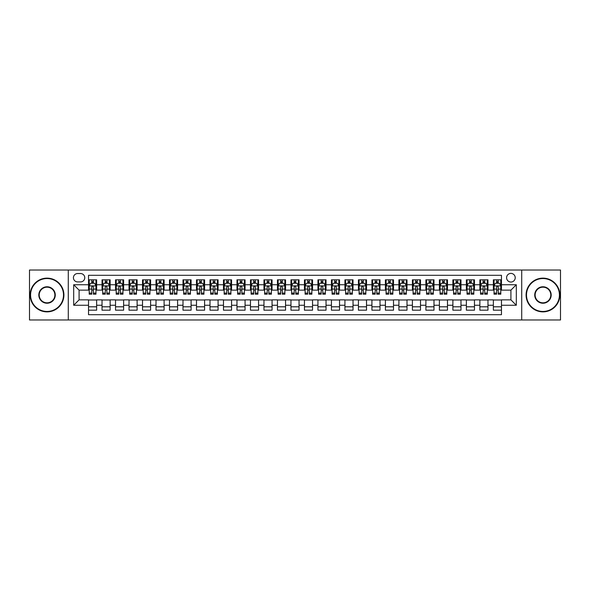 <?xml version="1.0" encoding="UTF-8"?>
<svg xmlns="http://www.w3.org/2000/svg" width="590" height="590" viewBox="0 0 590 590"><rect width="100%" height="100%" fill="white"/><g stroke="black" fill="none" stroke-linecap="round" stroke-linejoin="round"><path stroke-width="0.89" d="M510.911 273.406A4.322 4.322 0 0 0 506.589 277.728A4.322 4.322 0 0 0 510.911 282.042A4.322 4.322 0 0 0 515.225 277.728A4.322 4.322 0 0 0 510.911 273.406M521.707 319.964L560.5 319.964L560.5 270.036L521.707 270.036L521.707 319.964L68.293 319.964L68.293 270.036L29.5 270.036L29.5 319.964L68.293 319.964M501.463 279.822L493.365 279.822L493.365 284.741L487.967 284.741L487.967 290.14L493.365 290.14L493.365 284.741M487.967 284.741L487.967 279.822L479.869 279.822L479.869 284.741L474.471 284.741L474.471 290.14L479.869 290.14L479.869 284.741M474.471 284.741L474.471 279.822L466.38 279.822L466.38 284.741L460.982 284.741L460.982 290.14L466.38 290.14L466.38 284.741M460.982 284.741L460.982 279.822L452.884 279.822L452.884 284.741L447.486 284.741L447.486 290.14L452.884 290.14L452.884 284.741M447.486 284.741L447.486 279.822L439.388 279.822L439.388 284.741L433.989 284.741L433.989 290.14L439.388 290.14L439.388 284.741M433.989 284.741L433.989 279.822L425.892 279.822L425.892 284.741L420.5 284.741L420.5 290.14L425.892 290.14L425.892 284.741M420.5 284.741L420.5 279.822L412.403 279.822L412.403 284.741L407.004 284.741L407.004 290.14L412.403 290.14L412.403 284.741M407.004 284.741L407.004 279.822L398.906 279.822L398.906 284.741L393.508 284.741L393.508 290.14L398.906 290.14L398.906 284.741M393.508 284.741L393.508 279.822L385.41 279.822L385.41 284.741L380.012 284.741L380.012 290.14L385.41 290.14L385.41 284.741M380.012 284.741L380.012 279.822L371.914 279.822L371.914 284.741L366.523 284.741L366.523 290.14L371.914 290.14L371.914 284.741M366.523 284.741L366.523 279.822L358.425 279.822L358.425 284.741L353.026 284.741L353.026 290.14L358.425 290.14L358.425 284.741M353.026 284.741L353.026 279.822L344.929 279.822L344.929 284.741L339.53 284.741L339.53 290.14L344.929 290.14L344.929 284.741M339.53 284.741L339.53 279.822L331.433 279.822L331.433 284.741L326.034 284.741L326.034 290.14L331.433 290.14L331.433 284.741M326.034 284.741L326.034 279.822L317.944 279.822L317.944 284.741L312.545 284.741L312.545 290.14L317.944 290.14L317.944 284.741M312.545 284.741L312.545 279.822L304.447 279.822L304.447 284.741L299.049 284.741L299.049 290.14L304.447 290.14L304.447 284.741M299.049 284.741L299.049 279.822L290.951 279.822L290.951 284.741L285.553 284.741L285.553 290.14L290.951 290.14L290.951 284.741M285.553 284.741L285.553 279.822L277.455 279.822L277.455 284.741L272.056 284.741L272.056 290.14L277.455 290.14L277.455 284.741M272.056 284.741L272.056 279.822L263.966 279.822L263.966 284.741L258.568 284.741L258.568 290.14L263.966 290.14L263.966 284.741M258.568 284.741L258.568 279.822L250.47 279.822L250.47 284.741L245.071 284.741L245.071 290.14L250.47 290.14L250.47 284.741M245.071 284.741L245.071 279.822L236.974 279.822L236.974 284.741L231.575 284.741L231.575 290.14L236.974 290.14L236.974 284.741M231.575 284.741L231.575 279.822L223.477 279.822L223.477 284.741L218.086 284.741L218.086 290.14L223.477 290.14L223.477 284.741M218.086 284.741L218.086 279.822L209.988 279.822L209.988 284.741L204.59 284.741L204.59 290.14L209.988 290.14L209.988 284.741M204.59 284.741L204.59 279.822L196.492 279.822L196.492 284.741L191.094 284.741L191.094 290.14L196.492 290.14L196.492 284.741M191.094 284.741L191.094 279.822L182.996 279.822L182.996 284.741L177.597 284.741L177.597 290.14L182.996 290.14L182.996 284.741M177.597 284.741L177.597 279.822L169.5 279.822L169.5 284.741L164.109 284.741L164.109 290.14L169.5 290.14L169.5 284.741M164.109 284.741L164.109 279.822L156.011 279.822L156.011 284.741L150.612 284.741L150.612 290.14L156.011 290.14L156.011 284.741M150.612 284.741L150.612 279.822L142.515 279.822L142.515 284.741L137.116 284.741L137.116 290.14L142.515 290.14L142.515 284.741M137.116 284.741L137.116 279.822L129.018 279.822L129.018 284.741L123.62 284.741L123.62 290.14L129.018 290.14L129.018 284.741M123.62 284.741L123.62 279.822L115.529 279.822L115.529 284.741L110.131 284.741L110.131 290.14L115.529 290.14L115.529 284.741M110.131 284.741L110.131 279.822L102.033 279.822L102.033 290.14L96.635 290.14L96.635 279.822L88.537 279.822M88.537 310.178L96.635 310.178L96.635 299.86L102.033 299.86L102.033 310.178L110.131 310.178L110.131 299.86L115.529 299.86L115.529 305.259L110.131 305.259M115.529 305.259L115.529 310.178L123.62 310.178L123.62 299.86L129.018 299.86L129.018 305.259L123.62 305.259M129.018 305.259L129.018 310.178L137.116 310.178L137.116 299.86L142.515 299.86L142.515 305.259L137.116 305.259M142.515 305.259L142.515 310.178L150.612 310.178L150.612 299.86L156.011 299.86L156.011 305.259L150.612 305.259M156.011 305.259L156.011 310.178L164.109 310.178L164.109 299.86L169.5 299.86L169.5 305.259L164.109 305.259M169.5 305.259L169.5 310.178L177.597 310.178L177.597 299.86L182.996 299.86L182.996 305.259L177.597 305.259M182.996 305.259L182.996 310.178L191.094 310.178L191.094 299.86L196.492 299.86L196.492 305.259L191.094 305.259M196.492 305.259L196.492 310.178L204.59 310.178L204.59 299.86L209.988 299.86L209.988 305.259L204.59 305.259M209.988 305.259L209.988 310.178L218.086 310.178L218.086 299.86L223.477 299.86L223.477 305.259L218.086 305.259M223.477 305.259L223.477 310.178L231.575 310.178L231.575 299.86L236.974 299.86L236.974 305.259L231.575 305.259M236.974 305.259L236.974 310.178L245.071 310.178L245.071 299.86L250.47 299.86L250.47 305.259L245.071 305.259M250.47 305.259L250.47 310.178L258.568 310.178L258.568 299.86L263.966 299.86L263.966 305.259L258.568 305.259M263.966 305.259L263.966 310.178L272.056 310.178L272.056 299.86L277.455 299.86L277.455 305.259L272.056 305.259M277.455 305.259L277.455 310.178L285.553 310.178L285.553 299.86L290.951 299.86L290.951 305.259L285.553 305.259M290.951 305.259L290.951 310.178L299.049 310.178L299.049 299.86L304.447 299.86L304.447 305.259L299.049 305.259M304.447 305.259L304.447 310.178L312.545 310.178L312.545 299.86L317.944 299.86L317.944 305.259L312.545 305.259M317.944 305.259L317.944 310.178L326.034 310.178L326.034 299.86L331.433 299.86L331.433 305.259L326.034 305.259M331.433 305.259L331.433 310.178L339.53 310.178L339.53 299.86L344.929 299.86L344.929 305.259L339.53 305.259M344.929 305.259L344.929 310.178L353.026 310.178L353.026 299.86L358.425 299.86L358.425 305.259L353.026 305.259M358.425 305.259L358.425 310.178L366.523 310.178L366.523 299.86L371.914 299.86L371.914 305.259L366.523 305.259M371.914 305.259L371.914 310.178L380.012 310.178L380.012 299.86L385.41 299.86L385.41 305.259L380.012 305.259M385.41 305.259L385.41 310.178L393.508 310.178L393.508 299.86L398.906 299.86L398.906 305.259L393.508 305.259M398.906 305.259L398.906 310.178L407.004 310.178L407.004 299.86L412.403 299.86L412.403 305.259L407.004 305.259M412.403 305.259L412.403 310.178L420.5 310.178L420.5 299.86L425.892 299.86L425.892 305.259L420.5 305.259M425.892 305.259L425.892 310.178L433.989 310.178L433.989 299.86L439.388 299.86L439.388 305.259L433.989 305.259M439.388 305.259L439.388 310.178L447.486 310.178L447.486 299.86L452.884 299.86L452.884 305.259L447.486 305.259M452.884 305.259L452.884 310.178L460.982 310.178L460.982 299.86L466.38 299.86L466.38 305.259L460.982 305.259M466.38 305.259L466.38 310.178L474.471 310.178L474.471 299.86L479.869 299.86L479.869 305.259L474.471 305.259M479.869 305.259L479.869 310.178L487.967 310.178L487.967 299.86L493.365 299.86L493.365 305.259L487.967 305.259M77.607 281.909L80.579 281.909A4.182 4.182 0 0 0 84.761 277.728A4.182 4.182 0 0 0 80.579 273.546L77.607 273.546A4.182 4.182 0 0 0 73.425 277.728A4.182 4.182 0 0 0 77.607 281.909M521.707 270.036L68.293 270.036M501.463 284.741L501.463 275.301L88.537 275.301L88.537 290.14L79.09 290.14L79.09 299.86L88.537 299.86L88.537 314.699L501.463 314.699L501.463 299.86L510.911 299.86L510.911 290.14L501.463 290.14L501.463 284.741L516.309 284.741L516.309 305.259L501.463 305.259M88.537 305.259L73.691 305.259L73.691 284.741L88.537 284.741M493.365 305.259L493.365 310.178L501.463 310.178M88.537 283.193L89.215 283.193M91.775 283.193L93.397 283.193M95.956 283.193L96.635 283.193M88.537 290.007L89.215 290.007M91.775 290.007L93.397 290.007M95.956 290.007L96.635 290.007M88.537 299.993L96.635 299.993M88.537 306.807L96.635 306.807M102.033 290.007L102.704 290.007M105.271 290.007L106.893 290.007M109.452 290.007L110.131 290.007M102.033 283.193L102.704 283.193M105.271 283.193L106.893 283.193M109.452 283.193L110.131 283.193M102.033 299.993L110.131 299.993M102.033 306.807L110.131 306.807M115.529 299.993L123.62 299.993M115.529 306.807L123.62 306.807M115.529 283.193L116.201 283.193M118.767 283.193L120.382 283.193M122.949 283.193L123.62 283.193M115.529 290.007L116.201 290.007M118.767 290.007L120.382 290.007M122.949 290.007L123.62 290.007M129.018 299.993L137.116 299.993M129.018 306.807L137.116 306.807M129.018 283.193L129.697 283.193M132.256 283.193L133.878 283.193M136.445 283.193L137.116 283.193M129.018 290.007L129.697 290.007M132.256 290.007L133.878 290.007M136.445 290.007L137.116 290.007M142.515 299.993L150.612 299.993M142.515 306.807L150.612 306.807M142.515 283.193L143.193 283.193M145.752 283.193L147.375 283.193M149.934 283.193L150.612 283.193M142.515 290.007L143.193 290.007M145.752 290.007L147.375 290.007M149.934 290.007L150.612 290.007M156.011 299.993L164.109 299.993M156.011 306.807L164.109 306.807M156.011 283.193L156.682 283.193M159.248 283.193L160.864 283.193M163.43 283.193L164.109 283.193M156.011 290.007L156.682 290.007M159.248 290.007L160.864 290.007M163.43 290.007L164.109 290.007M169.5 299.993L177.597 299.993M169.5 306.807L177.597 306.807M169.5 283.193L170.178 283.193M172.745 283.193L174.36 283.193M176.926 283.193L177.597 283.193M169.5 290.007L170.178 290.007M172.745 290.007L174.36 290.007M176.926 290.007L177.597 290.007M182.996 299.993L191.094 299.993M182.996 306.807L191.094 306.807M182.996 283.193L183.674 283.193M186.234 283.193L187.856 283.193M190.423 283.193L191.094 283.193M182.996 290.007L183.674 290.007M186.234 290.007L187.856 290.007M190.423 290.007L191.094 290.007M196.492 299.993L204.59 299.993M196.492 306.807L204.59 306.807M196.492 283.193L197.163 283.193M199.73 283.193L201.352 283.193M203.911 283.193L204.59 283.193M196.492 290.007L197.163 290.007M199.73 290.007L201.352 290.007M203.911 290.007L204.59 290.007M209.988 299.993L218.086 299.993M209.988 306.807L218.086 306.807M209.988 283.193L210.66 283.193M213.226 283.193L214.841 283.193M217.408 283.193L218.086 283.193M209.988 290.007L210.66 290.007M213.226 290.007L214.841 290.007M217.408 290.007L218.086 290.007M223.477 299.993L231.575 299.993M223.477 306.807L231.575 306.807M223.477 283.193L224.156 283.193M226.722 283.193L228.337 283.193M230.904 283.193L231.575 283.193M223.477 290.007L224.156 290.007M226.722 290.007L228.337 290.007M230.904 290.007L231.575 290.007M236.974 299.993L245.071 299.993M236.974 306.807L245.071 306.807M236.974 283.193L237.652 283.193M240.211 283.193L241.834 283.193M244.4 283.193L245.071 283.193M236.974 290.007L237.652 290.007M240.211 290.007L241.834 290.007M244.4 290.007L245.071 290.007M250.47 299.993L258.568 299.993M250.47 306.807L258.568 306.807M250.47 283.193L251.141 283.193M253.707 283.193L255.33 283.193M257.889 283.193L258.568 283.193M250.47 290.007L251.141 290.007M253.707 290.007L255.33 290.007M257.889 290.007L258.568 290.007M263.966 299.993L272.056 299.993M263.966 306.807L272.056 306.807M263.966 283.193L264.637 283.193M267.204 283.193L268.819 283.193M271.385 283.193L272.056 283.193M263.966 290.007L264.637 290.007M267.204 290.007L268.819 290.007M271.385 290.007L272.056 290.007M277.455 299.993L285.553 299.993M277.455 306.807L285.553 306.807M277.455 283.193L278.133 283.193M280.693 283.193L282.315 283.193M284.882 283.193L285.553 283.193M277.455 290.007L278.133 290.007M280.693 290.007L282.315 290.007M284.882 290.007L285.553 290.007M290.951 299.993L299.049 299.993M290.951 306.807L299.049 306.807M290.951 283.193L291.63 283.193M294.189 283.193L295.811 283.193M298.37 283.193L299.049 283.193M290.951 290.007L291.63 290.007M294.189 290.007L295.811 290.007M298.37 290.007L299.049 290.007M304.447 299.993L312.545 299.993M304.447 306.807L312.545 306.807M304.447 283.193L305.119 283.193M307.685 283.193L309.308 283.193M311.867 283.193L312.545 283.193M304.447 290.007L305.119 290.007M307.685 290.007L309.308 290.007M311.867 290.007L312.545 290.007M317.944 299.993L326.034 299.993M317.944 306.807L326.034 306.807M317.944 283.193L318.615 283.193M321.181 283.193L322.796 283.193M325.363 283.193L326.034 283.193M317.944 290.007L318.615 290.007M321.181 290.007L322.796 290.007M325.363 290.007L326.034 290.007M331.433 299.993L339.53 299.993M331.433 306.807L339.53 306.807M331.433 283.193L332.111 283.193M334.67 283.193L336.293 283.193M338.859 283.193L339.53 283.193M331.433 290.007L332.111 290.007M334.67 290.007L336.293 290.007M338.859 290.007L339.53 290.007M344.929 299.993L353.026 299.993M344.929 306.807L353.026 306.807M344.929 283.193L345.6 283.193M348.166 283.193L349.789 283.193M352.348 283.193L353.026 283.193M344.929 290.007L345.6 290.007M348.166 290.007L349.789 290.007M352.348 290.007L353.026 290.007M358.425 299.993L366.523 299.993M358.425 306.807L366.523 306.807M358.425 283.193L359.096 283.193M361.663 283.193L363.278 283.193M365.844 283.193L366.523 283.193M358.425 290.007L359.096 290.007M361.663 290.007L363.278 290.007M365.844 290.007L366.523 290.007M371.914 299.993L380.012 299.993M371.914 306.807L380.012 306.807M371.914 283.193L372.592 283.193M375.159 283.193L376.774 283.193M379.341 283.193L380.012 283.193M371.914 290.007L372.592 290.007M375.159 290.007L376.774 290.007M379.341 290.007L380.012 290.007M385.41 299.993L393.508 299.993M385.41 306.807L393.508 306.807M385.41 283.193L386.089 283.193M388.648 283.193L390.27 283.193M392.837 283.193L393.508 283.193M385.41 290.007L386.089 290.007M388.648 290.007L390.27 290.007M392.837 290.007L393.508 290.007M398.906 299.993L407.004 299.993M398.906 306.807L407.004 306.807M398.906 283.193L399.577 283.193M402.144 283.193L403.767 283.193M406.326 283.193L407.004 283.193M398.906 290.007L399.577 290.007M402.144 290.007L403.767 290.007M406.326 290.007L407.004 290.007M412.403 299.993L420.5 299.993M412.403 306.807L420.5 306.807M412.403 283.193L413.074 283.193M415.64 283.193L417.255 283.193M419.822 283.193L420.5 283.193M412.403 290.007L413.074 290.007M415.64 290.007L417.255 290.007M419.822 290.007L420.5 290.007M425.892 299.993L433.989 299.993M425.892 306.807L433.989 306.807M425.892 283.193L426.57 283.193M429.137 283.193L430.752 283.193M433.318 283.193L433.989 283.193M425.892 290.007L426.57 290.007M429.137 290.007L430.752 290.007M433.318 290.007L433.989 290.007M439.388 299.993L447.486 299.993M439.388 306.807L447.486 306.807M439.388 283.193L440.066 283.193M442.625 283.193L444.248 283.193M446.807 283.193L447.486 283.193M439.388 290.007L440.066 290.007M442.625 290.007L444.248 290.007M446.807 290.007L447.486 290.007M452.884 299.993L460.982 299.993M452.884 306.807L460.982 306.807M452.884 283.193L453.555 283.193M456.122 283.193L457.744 283.193M460.303 283.193L460.982 283.193M452.884 290.007L453.555 290.007M456.122 290.007L457.744 290.007M460.303 290.007L460.982 290.007M466.38 299.993L474.471 299.993M466.38 306.807L474.471 306.807M466.38 283.193L467.051 283.193M469.618 283.193L471.233 283.193M473.8 283.193L474.471 283.193M466.38 290.007L467.051 290.007M469.618 290.007L471.233 290.007M473.8 290.007L474.471 290.007M479.869 299.993L487.967 299.993M479.869 306.807L487.967 306.807M479.869 283.193L480.548 283.193M483.107 283.193L484.729 283.193M487.296 283.193L487.967 283.193M479.869 290.007L480.548 290.007M483.107 290.007L484.729 290.007M487.296 290.007L487.967 290.007M493.365 299.993L501.463 299.993M493.365 306.807L501.463 306.807M493.365 283.193L494.044 283.193M496.603 283.193L498.226 283.193M500.785 283.193L501.463 283.193M493.365 290.007L494.044 290.007M496.603 290.007L498.226 290.007M500.785 290.007L501.463 290.007M79.09 290.14L73.691 284.741M79.09 299.86L73.691 305.259M516.309 284.741L510.911 290.14M516.309 305.259L510.911 299.86M93.397 281.57L91.775 281.57M95.956 293.09L93.397 293.09L93.397 294.189L95.956 294.189L95.956 285.958L94.607 283.259L90.565 283.259L89.215 285.958L89.215 294.189L91.775 294.189L91.775 293.09L89.215 293.09M89.215 285.958L89.215 279.822M95.956 285.958L95.956 279.822M91.775 283.259L91.775 279.822M93.397 279.822L93.397 283.259M93.397 293.09L93.397 286.969C92.859 285.929 92.32 285.929 91.775 286.969L91.775 293.09M47.045 278.539A16.461 16.461 0 0 0 30.577 295A16.461 16.461 0 0 0 47.045 311.461A16.461 16.461 0 0 0 63.506 295A16.461 16.461 0 0 0 47.045 278.539M47.045 311.867A16.867 16.867 0 0 1 30.171 295A16.867 16.867 0 0 1 47.045 278.133A16.867 16.867 0 0 1 63.912 295A16.867 16.867 0 0 1 47.045 311.867M47.045 286.769A8.231 8.231 0 0 1 55.276 295A8.231 8.231 0 0 1 47.045 303.231A8.231 8.231 0 0 1 38.815 295A8.231 8.231 0 0 1 47.045 286.769M47.045 302.825A7.825 7.825 0 0 0 54.87 295A7.825 7.825 0 0 0 47.045 287.175A7.825 7.825 0 0 0 39.213 295A7.825 7.825 0 0 0 47.045 302.825M542.955 278.539A16.461 16.461 0 0 0 526.494 295A16.461 16.461 0 0 0 542.955 311.461A16.461 16.461 0 0 0 559.423 295A16.461 16.461 0 0 0 542.955 278.539M542.955 311.867A16.867 16.867 0 0 1 526.088 295A16.867 16.867 0 0 1 542.955 278.133A16.867 16.867 0 0 1 559.829 295A16.867 16.867 0 0 1 542.955 311.867M542.955 286.769A8.231 8.231 0 0 1 551.185 295A8.231 8.231 0 0 1 542.955 303.231A8.231 8.231 0 0 1 534.724 295A8.231 8.231 0 0 1 542.955 286.769M542.955 302.825A7.825 7.825 0 0 0 550.787 295A7.825 7.825 0 0 0 542.955 287.175A7.825 7.825 0 0 0 535.13 295A7.825 7.825 0 0 0 542.955 302.825M106.893 281.57L105.271 281.57M109.452 293.09L106.893 293.09L106.893 294.189L109.452 294.189L109.452 285.958L108.103 283.259L104.054 283.259L102.704 285.958L102.704 294.189L105.271 294.189L105.271 293.09L102.704 293.09M102.704 285.958L102.704 279.822M109.452 285.958L109.452 279.822M105.271 283.259L105.271 279.822M106.893 279.822L106.893 283.259M106.893 293.09L106.893 286.969C106.347 285.929 105.809 285.929 105.271 286.969L105.271 293.09M120.382 281.57L118.767 281.57M122.949 293.09L120.382 293.09L120.382 294.189L122.949 294.189L122.949 285.958L121.599 283.259L117.55 283.259L116.201 285.958L116.201 294.189L118.767 294.189L118.767 293.09L116.201 293.09M116.201 285.958L116.201 279.822M122.949 285.958L122.949 279.822M118.767 283.259L118.767 279.822M120.382 279.822L120.382 283.259M120.382 293.09L120.382 286.969C119.844 285.929 119.305 285.929 118.767 286.969L118.767 293.09M133.878 281.57L132.256 281.57M136.445 293.09L133.878 293.09L133.878 294.189L136.445 294.189L136.445 285.958L135.095 283.259L131.046 283.259L129.697 285.958L129.697 294.189L132.256 294.189L132.256 293.09L129.697 293.09M129.697 285.958L129.697 279.822M136.445 285.958L136.445 279.822M132.256 283.259L132.256 279.822M133.878 279.822L133.878 283.259M133.878 293.09L133.878 286.969C133.34 285.929 132.802 285.929 132.256 286.969L132.256 293.09M147.375 281.57L145.752 281.57M149.934 293.09L147.375 293.09L147.375 294.189L149.934 294.189L149.934 285.958L148.584 283.259L144.535 283.259L143.193 285.958L143.193 294.189L145.752 294.189L145.752 293.09L143.193 293.09M143.193 285.958L143.193 279.822M149.934 285.958L149.934 279.822M145.752 283.259L145.752 279.822M147.375 279.822L147.375 283.259M147.375 293.09L147.375 286.969C146.836 285.929 146.291 285.929 145.752 286.969L145.752 293.09M160.864 281.57L159.248 281.57M163.43 293.09L160.864 293.09L160.864 294.189L163.43 294.189L163.43 285.958L162.08 283.259L158.032 283.259L156.682 285.958L156.682 294.189L159.248 294.189L159.248 293.09L156.682 293.09M156.682 285.958L156.682 279.822M163.43 285.958L163.43 279.822M159.248 283.259L159.248 279.822M160.864 279.822L160.864 283.259M160.864 293.09L160.864 286.969C160.325 285.929 159.787 285.929 159.248 286.969L159.248 293.09M174.36 281.57L172.745 281.57M176.926 293.09L174.36 293.09L174.36 294.189L176.926 294.189L176.926 285.958L175.577 283.259L171.528 283.259L170.178 285.958L170.178 294.189L172.745 294.189L172.745 293.09L170.178 293.09M170.178 285.958L170.178 279.822M176.926 285.958L176.926 279.822M172.745 283.259L172.745 279.822M174.36 279.822L174.36 283.259M174.36 293.09L174.36 286.969C173.821 285.929 173.283 285.929 172.745 286.969L172.745 293.09M187.856 281.57L186.234 281.57M190.423 293.09L187.856 293.09L187.856 294.189L190.423 294.189L190.423 285.958L189.073 283.259L185.024 283.259L183.674 285.958L183.674 294.189L186.234 294.189L186.234 293.09L183.674 293.09M183.674 285.958L183.674 279.822M190.423 285.958L190.423 279.822M186.234 283.259L186.234 279.822M187.856 279.822L187.856 283.259M187.856 293.09L187.856 286.969C187.318 285.929 186.779 285.929 186.234 286.969L186.234 293.09M201.352 281.57L199.73 281.57M203.911 293.09L201.352 293.09L201.352 294.189L203.911 294.189L203.911 285.958L202.562 283.259L198.513 283.259L197.163 285.958L197.163 294.189L199.73 294.189L199.73 293.09L197.163 293.09M197.163 285.958L197.163 279.822M203.911 285.958L203.911 279.822M199.73 283.259L199.73 279.822M201.352 279.822L201.352 283.259M201.352 293.09L201.352 286.969C200.814 285.929 200.268 285.929 199.73 286.969L199.73 293.09M214.841 281.57L213.226 281.57M217.408 293.09L214.841 293.09L214.841 294.189L217.408 294.189L217.408 285.958L216.058 283.259L212.009 283.259L210.66 285.958L210.66 294.189L213.226 294.189L213.226 293.09L210.66 293.09M210.66 285.958L210.66 279.822M217.408 285.958L217.408 279.822M213.226 283.259L213.226 279.822M214.841 279.822L214.841 283.259M214.841 293.09L214.841 286.969C214.303 285.929 213.764 285.929 213.226 286.969L213.226 293.09M228.337 281.57L226.722 281.57M230.904 293.09L228.337 293.09L228.337 294.189L230.904 294.189L230.904 285.958L229.554 283.259L225.505 283.259L224.156 285.958L224.156 294.189L226.722 294.189L226.722 293.09L224.156 293.09M224.156 285.958L224.156 279.822M230.904 285.958L230.904 279.822M226.722 283.259L226.722 279.822M228.337 279.822L228.337 283.259M228.337 293.09L228.337 286.969C227.799 285.929 227.261 285.929 226.722 286.969L226.722 293.09M241.834 281.57L240.211 281.57M244.4 293.09L241.834 293.09L241.834 294.189L244.4 294.189L244.4 285.958L243.051 283.259L239.002 283.259L237.652 285.958L237.652 294.189L240.211 294.189L240.211 293.09L237.652 293.09M237.652 285.958L237.652 279.822M244.4 285.958L244.4 279.822M240.211 283.259L240.211 279.822M241.834 279.822L241.834 283.259M241.834 293.09L241.834 286.969C241.295 285.929 240.757 285.929 240.211 286.969L240.211 293.09M255.33 281.57L253.707 281.57M257.889 293.09L255.33 293.09L255.33 294.189L257.889 294.189L257.889 285.958L256.539 283.259L252.491 283.259L251.141 285.958L251.141 294.189L253.707 294.189L253.707 293.09L251.141 293.09M251.141 285.958L251.141 279.822M257.889 285.958L257.889 279.822M253.707 283.259L253.707 279.822M255.33 279.822L255.33 283.259M255.33 293.09L255.33 286.969C254.784 285.929 254.246 285.929 253.707 286.969L253.707 293.09M268.819 281.57L267.204 281.57M271.385 293.09L268.819 293.09L268.819 294.189L271.385 294.189L271.385 285.958L270.036 283.259L265.987 283.259L264.637 285.958L264.637 294.189L267.204 294.189L267.204 293.09L264.637 293.09M264.637 285.958L264.637 279.822M271.385 285.958L271.385 279.822M267.204 283.259L267.204 279.822M268.819 279.822L268.819 283.259M268.819 293.09L268.819 286.969C268.28 285.929 267.742 285.929 267.204 286.969L267.204 293.09M282.315 281.57L280.693 281.57M284.882 293.09L282.315 293.09L282.315 294.189L284.882 294.189L284.882 285.958L283.532 283.259L279.483 283.259L278.133 285.958L278.133 294.189L280.693 294.189L280.693 293.09L278.133 293.09M278.133 285.958L278.133 279.822M284.882 285.958L284.882 279.822M280.693 283.259L280.693 279.822M282.315 279.822L282.315 283.259M282.315 293.09L282.315 286.969C281.777 285.929 281.238 285.929 280.693 286.969L280.693 293.09M295.811 281.57L294.189 281.57M298.37 293.09L295.811 293.09L295.811 294.189L298.37 294.189L298.37 285.958L297.021 283.259L292.979 283.259L291.63 285.958L291.63 294.189L294.189 294.189L294.189 293.09L291.63 293.09M291.63 285.958L291.63 279.822M298.37 285.958L298.37 279.822M294.189 283.259L294.189 279.822M295.811 279.822L295.811 283.259M295.811 293.09L295.811 286.969C295.273 285.929 294.735 285.929 294.189 286.969L294.189 293.09M309.308 281.57L307.685 281.57M311.867 293.09L309.308 293.09L309.308 294.189L311.867 294.189L311.867 285.958L310.517 283.259L306.468 283.259L305.119 285.958L305.119 294.189L307.685 294.189L307.685 293.09L305.119 293.09M305.119 285.958L305.119 279.822M311.867 285.958L311.867 279.822M307.685 283.259L307.685 279.822M309.308 279.822L309.308 283.259M309.308 293.09L309.308 286.969C308.762 285.929 308.223 285.929 307.685 286.969L307.685 293.09M322.796 281.57L321.181 281.57M325.363 293.09L322.796 293.09L322.796 294.189L325.363 294.189L325.363 285.958L324.013 283.259L319.964 283.259L318.615 285.958L318.615 294.189L321.181 294.189L321.181 293.09L318.615 293.09M318.615 285.958L318.615 279.822M325.363 285.958L325.363 279.822M321.181 283.259L321.181 279.822M322.796 279.822L322.796 283.259M322.796 293.09L322.796 286.969C322.258 285.929 321.72 285.929 321.181 286.969L321.181 293.09M336.293 281.57L334.67 281.57M338.859 293.09L336.293 293.09L336.293 294.189L338.859 294.189L338.859 285.958L337.51 283.259L333.461 283.259L332.111 285.958L332.111 294.189L334.67 294.189L334.67 293.09L332.111 293.09M332.111 285.958L332.111 279.822M338.859 285.958L338.859 279.822M334.67 283.259L334.67 279.822M336.293 279.822L336.293 283.259M336.293 293.09L336.293 286.969C335.754 285.929 335.216 285.929 334.67 286.969L334.67 293.09M349.789 281.57L348.166 281.57M352.348 293.09L349.789 293.09L349.789 294.189L352.348 294.189L352.348 285.958L350.998 283.259L346.95 283.259L345.6 285.958L345.6 294.189L348.166 294.189L348.166 293.09L345.6 293.09M345.6 285.958L345.6 279.822M352.348 285.958L352.348 279.822M348.166 283.259L348.166 279.822M349.789 279.822L349.789 283.259M349.789 293.09L349.789 286.969C349.251 285.929 348.705 285.929 348.166 286.969L348.166 293.09M363.278 281.57L361.663 281.57M365.844 293.09L363.278 293.09L363.278 294.189L365.844 294.189L365.844 285.958L364.495 283.259L360.446 283.259L359.096 285.958L359.096 294.189L361.663 294.189L361.663 293.09L359.096 293.09M359.096 285.958L359.096 279.822M365.844 285.958L365.844 279.822M361.663 283.259L361.663 279.822M363.278 279.822L363.278 283.259M363.278 293.09L363.278 286.969C362.739 285.929 362.201 285.929 361.663 286.969L361.663 293.09M376.774 281.57L375.159 281.57M379.341 293.09L376.774 293.09L376.774 294.189L379.341 294.189L379.341 285.958L377.991 283.259L373.942 283.259L372.592 285.958L372.592 294.189L375.159 294.189L375.159 293.09L372.592 293.09M372.592 285.958L372.592 279.822M379.341 285.958L379.341 279.822M375.159 283.259L375.159 279.822M376.774 279.822L376.774 283.259M376.774 293.09L376.774 286.969C376.236 285.929 375.697 285.929 375.159 286.969L375.159 293.09M390.27 281.57L388.648 281.57M392.837 293.09L390.27 293.09L390.27 294.189L392.837 294.189L392.837 285.958L391.487 283.259L387.438 283.259L386.089 285.958L386.089 294.189L388.648 294.189L388.648 293.09L386.089 293.09M386.089 285.958L386.089 279.822M392.837 285.958L392.837 279.822M388.648 283.259L388.648 279.822M390.27 279.822L390.27 283.259M390.27 293.09L390.27 286.969C389.732 285.929 389.194 285.929 388.648 286.969L388.648 293.09M403.767 281.57L402.144 281.57M406.326 293.09L403.767 293.09L403.767 294.189L406.326 294.189L406.326 285.958L404.976 283.259L400.927 283.259L399.577 285.958L399.577 294.189L402.144 294.189L402.144 293.09L399.577 293.09M399.577 285.958L399.577 279.822M406.326 285.958L406.326 279.822M402.144 283.259L402.144 279.822M403.767 279.822L403.767 283.259M403.767 293.09L403.767 286.969C403.228 285.929 402.682 285.929 402.144 286.969L402.144 293.09M417.255 281.57L415.64 281.57M419.822 293.09L417.255 293.09L417.255 294.189L419.822 294.189L419.822 285.958L418.472 283.259L414.423 283.259L413.074 285.958L413.074 294.189L415.64 294.189L415.64 293.09L413.074 293.09M413.074 285.958L413.074 279.822M419.822 285.958L419.822 279.822M415.64 283.259L415.64 279.822M417.255 279.822L417.255 283.259M417.255 293.09L417.255 286.969C416.717 285.929 416.179 285.929 415.64 286.969L415.64 293.09M430.752 281.57L429.137 281.57M433.318 293.09L430.752 293.09L430.752 294.189L433.318 294.189L433.318 285.958L431.969 283.259L427.92 283.259L426.57 285.958L426.57 294.189L429.137 294.189L429.137 293.09L426.57 293.09M426.57 285.958L426.57 279.822M433.318 285.958L433.318 279.822M429.137 283.259L429.137 279.822M430.752 279.822L430.752 283.259M430.752 293.09L430.752 286.969C430.213 285.929 429.675 285.929 429.137 286.969L429.137 293.09M444.248 281.57L442.625 281.57M446.807 293.09L444.248 293.09L444.248 294.189L446.807 294.189L446.807 285.958L445.465 283.259L441.416 283.259L440.066 285.958L440.066 294.189L442.625 294.189L442.625 293.09L440.066 293.09M440.066 285.958L440.066 279.822M446.807 285.958L446.807 279.822M442.625 283.259L442.625 279.822M444.248 279.822L444.248 283.259M444.248 293.09L444.248 286.969C443.709 285.929 443.171 285.929 442.625 286.969L442.625 293.09M457.744 281.57L456.122 281.57M460.303 293.09L457.744 293.09L457.744 294.189L460.303 294.189L460.303 285.958L458.954 283.259L454.905 283.259L453.555 285.958L453.555 294.189L456.122 294.189L456.122 293.09L453.555 293.09M453.555 285.958L453.555 279.822M460.303 285.958L460.303 279.822M456.122 283.259L456.122 279.822M457.744 279.822L457.744 283.259M457.744 293.09L457.744 286.969C457.198 285.929 456.66 285.929 456.122 286.969L456.122 293.09M471.233 281.57L469.618 281.57M473.8 293.09L471.233 293.09L471.233 294.189L473.8 294.189L473.8 285.958L472.45 283.259L468.401 283.259L467.051 285.958L467.051 294.189L469.618 294.189L469.618 293.09L467.051 293.09M467.051 285.958L467.051 279.822M473.8 285.958L473.8 279.822M469.618 283.259L469.618 279.822M471.233 279.822L471.233 283.259M471.233 293.09L471.233 286.969C470.695 285.929 470.156 285.929 469.618 286.969L469.618 293.09M484.729 281.57L483.107 281.57M487.296 293.09L484.729 293.09L484.729 294.189L487.296 294.189L487.296 285.958L485.946 283.259L481.897 283.259L480.548 285.958L480.548 294.189L483.107 294.189L483.107 293.09L480.548 293.09M480.548 285.958L480.548 279.822M487.296 285.958L487.296 279.822M483.107 283.259L483.107 279.822M484.729 279.822L484.729 283.259M484.729 293.09L484.729 286.969C484.191 285.929 483.652 285.929 483.107 286.969L483.107 293.09M498.226 281.57L496.603 281.57M500.785 293.09L498.226 293.09L498.226 294.189L500.785 294.189L500.785 285.958L499.435 283.259L495.394 283.259L494.044 285.958L494.044 294.189L496.603 294.189L496.603 293.09L494.044 293.09M494.044 285.958L494.044 279.822M500.785 285.958L500.785 279.822M496.603 283.259L496.603 279.822M498.226 279.822L498.226 283.259M498.226 293.09L498.226 286.969C497.687 285.929 497.149 285.929 496.603 286.969L496.603 293.09M102.033 305.259L96.635 305.259M102.033 284.741L96.635 284.741M95.927 285.892L89.245 285.892M89.215 284.004L90.189 284.004M94.983 284.004L95.956 284.004M91.775 289.085L89.215 289.085M95.956 289.085L93.397 289.085M93.397 282.433L91.775 282.433M109.423 285.892L102.741 285.892M102.704 284.004L103.685 284.004M108.479 284.004L109.452 284.004M105.271 289.085L102.704 289.085M109.452 289.085L106.893 289.085M106.893 282.433L105.271 282.433M122.912 285.892L116.237 285.892M116.201 284.004L117.181 284.004M121.968 284.004L122.949 284.004M118.767 289.085L116.201 289.085M122.949 289.085L120.382 289.085M120.382 282.433L118.767 282.433M136.408 285.892L129.726 285.892M129.697 284.004L130.67 284.004M135.464 284.004L136.445 284.004M132.256 289.085L129.697 289.085M136.445 289.085L133.878 289.085M133.878 282.433L132.256 282.433M149.904 285.892L143.222 285.892M143.193 284.004L144.167 284.004M148.96 284.004L149.934 284.004M145.752 289.085L143.193 289.085M149.934 289.085L147.375 289.085M147.375 282.433L145.752 282.433M163.401 285.892L156.719 285.892M156.682 284.004L157.663 284.004M162.449 284.004L163.43 284.004M159.248 289.085L156.682 289.085M163.43 289.085L160.864 289.085M160.864 282.433L159.248 282.433M176.889 285.892L170.215 285.892M170.178 284.004L171.159 284.004M175.945 284.004L176.926 284.004M172.745 289.085L170.178 289.085M176.926 289.085L174.36 289.085M174.36 282.433L172.745 282.433M190.386 285.892L183.704 285.892M183.674 284.004L184.648 284.004M189.442 284.004L190.423 284.004M186.234 289.085L183.674 289.085M190.423 289.085L187.856 289.085M187.856 282.433L186.234 282.433M203.882 285.892L197.2 285.892M197.163 284.004L198.144 284.004M202.938 284.004L203.911 284.004M199.73 289.085L197.163 289.085M203.911 289.085L201.352 289.085M201.352 282.433L199.73 282.433M217.371 285.892L210.696 285.892M210.66 284.004L211.64 284.004M216.427 284.004L217.408 284.004M213.226 289.085L210.66 289.085M217.408 289.085L214.841 289.085M214.841 282.433L213.226 282.433M230.867 285.892L224.185 285.892M224.156 284.004L225.137 284.004M229.923 284.004L230.904 284.004M226.722 289.085L224.156 289.085M230.904 289.085L228.337 289.085M228.337 282.433L226.722 282.433M244.363 285.892L237.681 285.892M237.652 284.004L238.626 284.004M243.419 284.004L244.4 284.004M240.211 289.085L237.652 289.085M244.4 289.085L241.834 289.085M241.834 282.433L240.211 282.433M257.86 285.892L251.178 285.892M251.141 284.004L252.122 284.004M256.916 284.004L257.889 284.004M253.707 289.085L251.141 289.085M257.889 289.085L255.33 289.085M255.33 282.433L253.707 282.433M271.348 285.892L264.674 285.892M264.637 284.004L265.618 284.004M270.404 284.004L271.385 284.004M267.204 289.085L264.637 289.085M271.385 289.085L268.819 289.085M268.819 282.433L267.204 282.433M284.845 285.892L278.163 285.892M278.133 284.004L279.107 284.004M283.901 284.004L284.882 284.004M280.693 289.085L278.133 289.085M284.882 289.085L282.315 289.085M282.315 282.433L280.693 282.433M298.341 285.892L291.659 285.892M291.63 284.004L292.603 284.004M297.397 284.004L298.37 284.004M294.189 289.085L291.63 289.085M298.37 289.085L295.811 289.085M295.811 282.433L294.189 282.433M311.837 285.892L305.155 285.892M305.119 284.004L306.099 284.004M310.893 284.004L311.867 284.004M307.685 289.085L305.119 289.085M311.867 289.085L309.308 289.085M309.308 282.433L307.685 282.433M325.326 285.892L318.652 285.892M318.615 284.004L319.596 284.004M324.382 284.004L325.363 284.004M321.181 289.085L318.615 289.085M325.363 289.085L322.796 289.085M322.796 282.433L321.181 282.433M338.822 285.892L332.141 285.892M332.111 284.004L333.084 284.004M337.878 284.004L338.859 284.004M334.67 289.085L332.111 289.085M338.859 289.085L336.293 289.085M336.293 282.433L334.67 282.433M352.319 285.892L345.637 285.892M345.6 284.004L346.581 284.004M351.375 284.004L352.348 284.004M348.166 289.085L345.6 289.085M352.348 289.085L349.789 289.085M349.789 282.433L348.166 282.433M365.815 285.892L359.133 285.892M359.096 284.004L360.077 284.004M364.863 284.004L365.844 284.004M361.663 289.085L359.096 289.085M365.844 289.085L363.278 289.085M363.278 282.433L361.663 282.433M379.304 285.892L372.629 285.892M372.592 284.004L373.573 284.004M378.36 284.004L379.341 284.004M375.159 289.085L372.592 289.085M379.341 289.085L376.774 289.085M376.774 282.433L375.159 282.433M392.8 285.892L386.118 285.892M386.089 284.004L387.062 284.004M391.856 284.004L392.837 284.004M388.648 289.085L386.089 289.085M392.837 289.085L390.27 289.085M390.27 282.433L388.648 282.433M406.296 285.892L399.614 285.892M399.577 284.004L400.558 284.004M405.352 284.004L406.326 284.004M402.144 289.085L399.577 289.085M406.326 289.085L403.767 289.085M403.767 282.433L402.144 282.433M419.785 285.892L413.111 285.892M413.074 284.004L414.055 284.004M418.841 284.004L419.822 284.004M415.64 289.085L413.074 289.085M419.822 289.085L417.255 289.085M417.255 282.433L415.64 282.433M433.281 285.892L426.6 285.892M426.57 284.004L427.551 284.004M432.337 284.004L433.318 284.004M429.137 289.085L426.57 289.085M433.318 289.085L430.752 289.085M430.752 282.433L429.137 282.433M446.777 285.892L440.096 285.892M440.066 284.004L441.04 284.004M445.834 284.004L446.807 284.004M442.625 289.085L440.066 289.085M446.807 289.085L444.248 289.085M444.248 282.433L442.625 282.433M460.274 285.892L453.592 285.892M453.555 284.004L454.536 284.004M459.33 284.004L460.303 284.004M456.122 289.085L453.555 289.085M460.303 289.085L457.744 289.085M457.744 282.433L456.122 282.433M473.763 285.892L467.088 285.892M467.051 284.004L468.032 284.004M472.819 284.004L473.8 284.004M469.618 289.085L467.051 289.085M473.8 289.085L471.233 289.085M471.233 282.433L469.618 282.433M487.259 285.892L480.577 285.892M480.548 284.004L481.521 284.004M486.315 284.004L487.296 284.004M483.107 289.085L480.548 289.085M487.296 289.085L484.729 289.085M484.729 282.433L483.107 282.433M500.755 285.892L494.073 285.892M494.044 284.004L495.017 284.004M499.811 284.004L500.785 284.004M496.603 289.085L494.044 289.085M500.785 289.085L498.226 289.085M498.226 282.433L496.603 282.433"/></g></svg>
